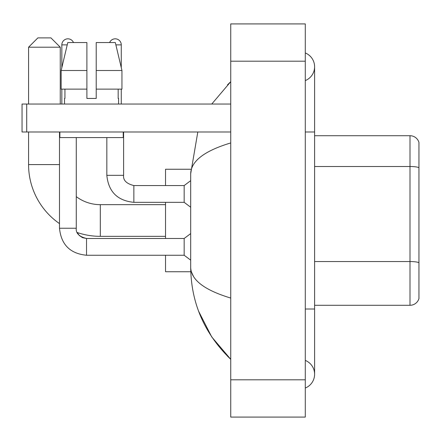 <?xml version="1.0" encoding="UTF-8"?>
<svg xmlns="http://www.w3.org/2000/svg" width="441" height="441" viewBox="0 0 441 441"><rect width="100%" height="100%" fill="white"/><g stroke="black" fill="none" stroke-linecap="round" stroke-linejoin="round"><path stroke-width="0.66" d="M418.95 142.426A9.316 9.316 0 0 0 410.003 135.718A9.316 9.316 0 0 1 418.95 142.426L418.95 298.574A9.316 9.316 0 0 1 410.003 305.282L314.598 305.282M418.95 167.806L418.95 167.679A9.316 1.615 180 0 0 410.003 166.511L410.003 135.718L314.598 135.718M305.282 309.009L314.598 309.009L314.598 66.773A14.906 14.906 0 0 1 305.282 80.593A14.906 14.906 0 0 0 305.282 52.953A14.906 14.906 0 0 1 314.598 66.773A14.906 14.906 0 0 0 305.282 52.953A14.906 14.906 0 0 1 314.598 66.773M305.282 388.047A14.906 14.906 0 0 0 305.282 360.407A14.906 14.906 0 0 1 305.282 388.047A14.906 14.906 0 0 0 314.598 374.227A14.906 14.906 0 0 1 305.282 388.047M230.748 142.934C204.398 150.877 191.041 161.141 190.688 173.726L190.688 267.274C190.986 279.815 204.337 290.079 230.748 298.066M230.748 417.087L305.282 417.087L305.282 23.913L230.748 23.913L230.748 417.087M190.688 173.726L197.811 131.991M211.757 104.037L230.748 81.679L211.757 104.037M198.626 311.263L211.768 336.985L230.748 359.321C204.437 333.782 191.085 303.099 190.688 267.274M193.483 276.402L191.35 271.744M96.215 98.448L86.894 98.448L96.215 98.448L86.894 98.448L96.215 98.448L96.215 42.545L115.327 42.545L121.948 70.499L121.948 89.132L96.215 89.132M109.627 42.545A6.058 6.058 0 0 1 121.275 44.877L121.275 67.66L121.948 70.499L96.215 70.499M86.894 70.499L86.894 89.132L86.894 70.499L86.894 89.132L61.161 89.132L61.161 70.499L67.782 42.545L86.894 42.545L86.894 70.499L61.161 70.499L61.834 67.66L61.834 44.877L67.23 44.877M165.529 236.337L100.311 236.337A71.74 71.74 0 0 1 77.214 232.517L79.275 235.477L82.522 237.671L86.524 238.482L86.524 255.251C70.13 253.63 61.123 244.628 59.502 228.234L59.502 131.991M59.502 223.604A71.74 71.74 0 0 1 28.571 164.598L28.571 131.991M100.311 236.337L100.311 204.663A40.065 40.065 0 0 1 76.276 196.647M37.887 37.887L50.93 37.887L60.252 47.204L28.571 47.204L37.887 37.887M60.252 104.037L60.252 47.204M28.571 104.037L28.571 47.204M165.529 202.331L165.529 238.482M165.529 255.251L165.529 271.744L190.766 271.744M190.766 169.256L165.529 169.256L165.529 185.562M61.834 44.877A6.058 6.058 0 0 1 73.482 42.545M86.524 238.498L184.162 238.482L184.162 255.251L86.524 255.251C70.13 253.63 61.123 244.628 59.502 228.234L76.276 228.234L76.276 137.581M61.834 89.132L61.834 104.037M106.832 137.581L106.832 175.314C108.453 191.708 117.46 200.71 133.855 202.331C117.46 200.71 108.453 191.708 106.832 175.314C108.453 191.708 117.46 200.71 133.855 202.331C117.46 200.71 108.453 191.708 106.832 175.314L123.607 175.314C123.039 180.281 126.457 183.699 133.855 185.562L184.162 185.562L184.162 202.331L133.855 202.331L133.855 185.578M121.275 89.132L121.275 104.037M26.708 131.991L22.05 131.991L22.05 104.037L26.708 104.037L26.708 131.991L230.748 131.991M230.748 104.037L26.708 104.037M64.535 98.448L64.937 98.448L64.535 98.448L64.535 104.037M118.574 98.448L118.166 98.448L118.574 98.448L118.574 104.037M118.166 89.132L118.166 98.448M86.894 89.132L86.894 98.448M64.937 98.448L64.937 89.132M59.877 131.991L59.877 137.581L123.232 137.581L123.232 131.991M121.948 89.132L121.948 70.499L115.327 42.545M67.782 42.545L61.161 70.499M418.95 262.709A9.316 1.615 180 0 0 410.003 261.546L410.003 166.511L314.598 166.511M410.003 305.282L410.003 261.546L314.598 261.546M305.282 131.991L314.598 131.991M230.748 379.817L305.282 379.817M230.748 61.183L305.282 61.183M28.571 164.598L59.502 164.598M123.607 131.991L123.607 175.314C123.039 180.281 126.457 183.699 133.855 185.562C126.457 183.699 123.039 180.281 123.607 175.314L123.59 175.314M115.878 44.877L121.275 44.877M314.598 309.009L314.598 374.227M230.748 81.679L227.506 84.81M230.748 359.321L227.506 356.19M165.529 204.663L100.311 204.663M77.214 232.517L79.275 235.477L82.522 237.671L86.524 238.482L82.522 237.671L79.275 235.477L77.214 232.517M59.502 228.234C61.123 244.628 70.13 253.63 86.524 255.251C70.13 253.63 61.123 244.628 59.502 228.234C61.123 244.628 70.13 253.63 86.524 255.251C70.13 253.63 61.123 244.628 59.502 228.234M76.276 228.234C75.709 233.201 79.126 236.619 86.524 238.482C79.126 236.619 75.709 233.201 76.276 228.234C75.709 233.201 79.126 236.619 86.524 238.482M184.162 255.251L190.688 260.146M184.162 238.482L190.688 233.592M184.162 202.331L190.688 207.226M123.607 175.314C123.039 180.281 126.457 183.699 133.855 185.562M184.162 185.562L190.688 180.672"/></g></svg>
